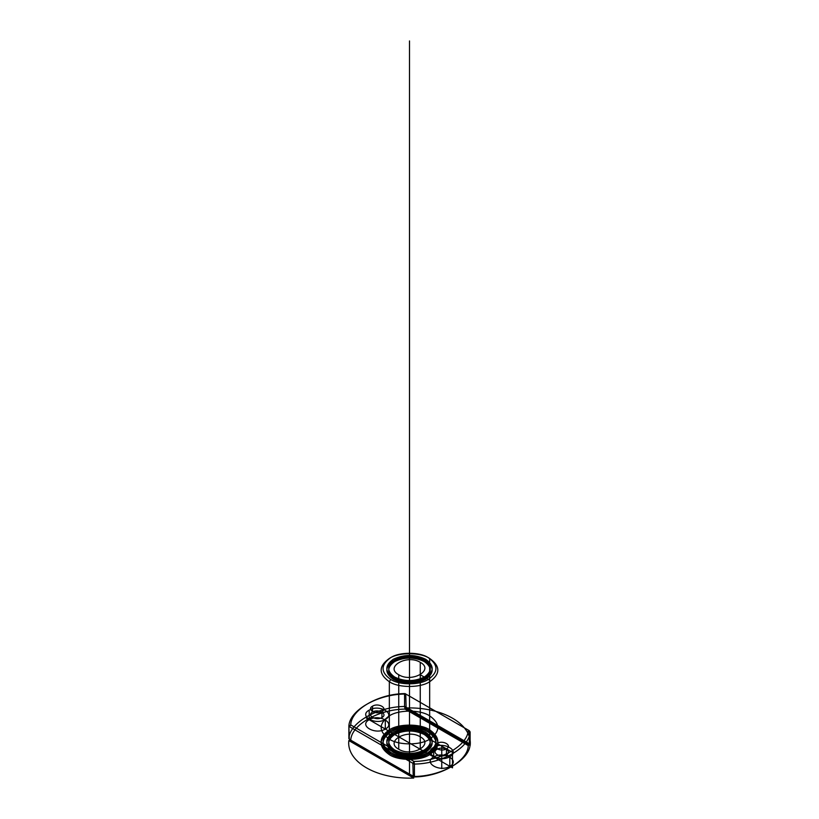 <?xml version="1.0" encoding="UTF-8"?>
<svg xmlns="http://www.w3.org/2000/svg" width="819" height="819" viewBox="0 0 819 819"><rect width="100%" height="100%" fill="white"/><g stroke="black" fill="none" stroke-linecap="round" stroke-linejoin="round"><path stroke-width="1.23" d="M405.763 694.317L405.047 693.591L404.566 694.062L404.566 706.48C377.416 706.695 349.263 722.952 348.884 738.625L348.884 726.218L349.324 739.322L350.757 740.458C350.941 725.153 378.542 709.213 405.047 709.111L406.122 707.247L405.763 694.317L404.566 694.062C377.416 694.287 349.263 710.544 348.884 726.218L350.757 724.938L413.953 761.424C440.458 761.322 468.058 745.382 468.243 730.077L405.047 693.591C378.542 693.703 350.941 709.633 350.757 724.938L349.324 726.903M405.763 706.736L404.566 706.48L405.047 709.111L468.243 745.597L470.116 744.317L470.116 731.91L468.243 730.077L469.318 730.702L469.318 743.734L406.122 707.247M428.317 657.688C419.85 651.822 399.15 651.822 390.683 657.688C380.538 664.926 380.538 672.164 390.683 679.401C399.15 685.268 419.85 685.268 428.317 679.401C438.462 672.164 438.462 664.926 428.317 657.688L429.658 658.456L429.658 715.867C440.53 723.627 440.53 731.387 429.658 739.147C420.587 745.423 398.413 745.423 389.342 739.147C378.47 731.387 378.47 723.627 389.342 715.867C398.413 709.592 420.587 709.592 429.658 715.867M394.717 677.078C386.742 671.385 386.742 665.704 394.717 660.012C404.576 655.405 414.424 655.405 424.283 660.012C432.258 665.704 432.258 671.385 424.283 677.078C414.424 681.684 404.576 681.684 394.717 677.078L394.717 678.634C386.742 672.942 386.742 667.25 394.717 661.557C404.576 656.961 414.424 656.961 424.283 661.557C432.258 667.25 432.258 672.942 424.283 678.634C414.424 683.23 404.576 683.23 394.717 678.634M393.376 750.788C384.674 744.573 384.674 738.369 393.376 732.166C404.125 727.139 414.875 727.139 425.624 732.166C434.326 738.369 434.326 744.573 425.624 750.788C414.875 755.804 404.125 755.804 393.376 750.788L393.376 752.333C384.674 746.129 384.674 739.926 393.376 733.711C404.125 728.695 414.875 728.695 425.624 733.711C434.326 739.926 434.326 746.129 425.624 752.333C414.875 757.36 404.125 757.36 393.376 752.333M369.185 719.747C358.343 725.501 375.358 735.319 385.309 729.064C396.15 723.31 379.146 713.492 369.185 719.747L369.185 710.134C358.343 715.878 375.358 725.695 385.309 719.44C396.15 713.697 379.146 703.869 369.185 710.134M406.122 694.215L469.318 730.702M394.717 750.009C386.742 744.317 386.742 738.625 394.717 732.944C404.576 728.337 414.424 728.337 424.283 732.944C432.258 738.625 432.258 744.317 424.283 750.009C414.424 754.616 404.576 754.616 394.717 750.009L394.717 751.555C386.742 745.874 386.742 740.181 394.717 734.489C404.576 729.883 414.424 729.883 424.283 734.489C432.258 740.181 432.258 745.874 424.283 751.555C414.424 756.162 404.576 756.162 394.717 751.555M428.317 730.609C438.462 737.858 438.462 745.095 428.317 752.333C419.85 758.199 399.15 758.199 390.683 752.333C380.538 745.095 380.538 737.858 390.683 730.609C399.15 724.754 419.85 724.754 428.317 730.609L428.317 732.166C438.462 739.403 438.462 746.641 428.317 753.889C419.85 759.745 399.15 759.745 390.683 753.889C380.538 746.641 380.538 739.403 390.683 732.166C399.15 726.299 419.85 726.299 428.317 732.166M437.049 749.313C430.722 752.661 440.642 758.394 446.457 754.739L446.457 748.842C452.774 745.495 442.854 739.762 437.049 743.417C430.722 746.764 440.642 752.497 446.457 748.842L441.748 746.129L441.748 761.65L449.815 766.297C460.657 760.554 443.642 750.736 433.691 756.991C422.85 762.735 439.854 772.563 449.815 766.297L449.815 756.684C460.657 750.931 443.642 741.113 433.691 747.368C422.85 753.111 439.854 762.939 449.815 756.684L446.457 754.739C452.774 751.392 442.854 745.659 437.049 749.313L437.049 743.417M381.951 717.505C388.278 714.148 378.358 708.415 372.543 712.069C366.226 715.417 376.146 721.15 381.951 717.505L381.951 711.609C388.278 708.251 378.358 702.518 372.543 706.173C366.226 709.53 376.146 715.253 381.951 711.609M349.682 739.833L413.237 776.217L412.878 763.288L349.682 726.801M389.342 754.668C378.47 746.908 378.47 739.147 389.342 731.387C398.413 725.112 420.587 725.112 429.658 731.387C440.53 739.147 440.53 746.908 429.658 754.668C420.587 760.943 398.413 760.943 389.342 754.668L389.342 753.111C378.47 745.351 378.47 737.591 389.342 729.831C398.413 723.556 420.587 723.556 429.658 729.831C440.53 737.591 440.53 745.351 429.658 753.111C420.587 759.387 398.413 759.387 389.342 753.111M390.683 679.401L389.342 681.736C378.47 673.976 378.47 666.216 389.342 658.456C398.413 652.18 420.587 652.18 429.658 658.456C440.53 666.216 440.53 673.976 429.658 681.736C420.587 688.011 398.413 688.011 389.342 681.736L389.342 739.147M469.318 743.734L468.243 745.597C468.058 760.892 440.458 776.832 413.953 776.944L349.324 739.322M420.249 662.336C434.705 670.003 412.018 683.097 398.751 674.754C384.295 667.086 406.982 653.992 420.249 662.336L420.249 736.824C434.705 744.481 412.018 757.575 398.751 749.231C384.295 741.574 406.982 728.47 420.249 736.824M398.751 674.754L398.751 749.231M424.283 660.012L424.283 661.557M469.676 731.213L470.116 731.91C469.737 747.583 441.584 763.84 414.434 764.055L414.434 776.463L413.953 776.944L412.878 776.32M393.376 677.856C384.674 671.652 384.674 665.438 393.376 659.234C404.125 654.217 414.875 654.217 425.624 659.234C434.326 665.438 434.326 671.652 425.624 677.856C414.875 682.882 404.125 682.882 393.376 677.856L393.376 679.401C384.674 673.198 384.674 666.994 393.376 660.79C404.125 655.763 414.875 655.763 425.624 660.79C434.326 666.994 434.326 673.198 425.624 679.401C414.875 684.428 404.125 684.428 393.376 679.401M390.683 752.333L390.683 753.889M433.691 756.991L433.691 747.368M413.237 763.799L414.434 764.055L413.953 761.424L412.878 763.288M413.237 776.217L414.434 776.463C441.584 776.248 469.737 759.991 470.116 744.317L469.676 743.632M425.624 659.234L425.624 660.79M425.624 732.166L425.624 733.711M372.543 712.069L372.543 706.173M424.283 732.944L424.283 734.489M429.658 729.831L429.658 731.387M385.309 729.064L385.309 719.44M420.249 749.231L424.283 751.555L424.283 750.009L425.624 750.788L425.624 752.333L428.317 753.889L428.317 752.333L429.658 753.111L429.658 754.668L452.497 767.853L452.497 752.333L429.658 739.147L429.658 680.179L425.624 677.856L425.624 679.401L424.283 678.634L424.283 677.078L420.249 674.754L420.249 749.231M409.5 773.423L409.5 40.95M449.815 766.297L449.815 756.684M446.457 754.739L446.457 748.842M441.748 761.65L441.748 768.58M452.497 767.853L366.502 718.202M413.728 778.05L348.833 740.581A60.811 35.115 180 0 0 413.728 778.05M405.272 708.005L470.167 745.464A60.811 35.115 180 0 0 405.272 708.005"/></g></svg>
